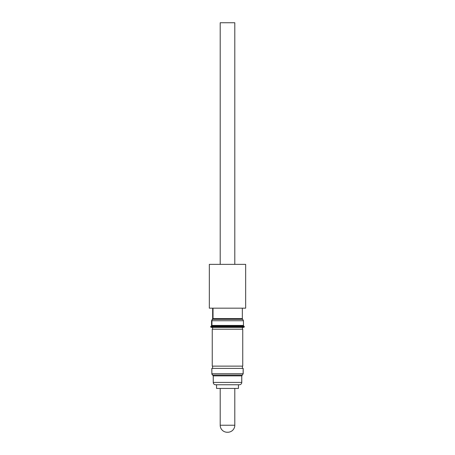 <?xml version="1.0" encoding="UTF-8"?>
<svg xmlns="http://www.w3.org/2000/svg" width="455" height="455" viewBox="0 0 455 455"><rect width="100%" height="100%" fill="white"/><g stroke="black" fill="none" stroke-linecap="round" stroke-linejoin="round"><path stroke-width="0.68" d="M212.604 327.384L212.604 329.204L212.604 327.384M212.604 366.121L212.604 368.402L212.604 366.121M242.396 368.402L242.396 366.121L242.396 368.402M242.396 329.204L242.396 327.384L242.396 329.204M212.252 329.204L212.252 366.121L242.748 366.121L242.748 329.204L212.252 329.204L242.748 329.204L242.748 366.121L212.252 366.121L212.252 329.204M243.169 373.731L211.865 373.731L211.865 368.402L211.865 373.731L243.186 373.731L243.186 368.402L211.814 368.402L211.865 373.731A1.462 1.456 90 0 0 212.741 375.068L242.299 375.068L212.741 375.068A0.876 0.876 -90 0 1 213.264 375.875L213.264 382.422L241.781 382.422L213.264 382.422A2.338 2.326 90 0 0 215.59 384.759L239.438 384.759C240.866 384.617 241.645 383.838 241.781 382.422L241.781 375.875L213.219 375.875L211.814 373.731M243.135 373.731L243.135 368.402L243.135 373.731M241.736 382.422L241.736 375.875L241.736 382.422M239.364 384.759L238.989 384.759M216.87 384.759L237.937 384.759M215.59 384.759A2.338 2.326 -90 0 1 213.264 382.422L213.264 375.875A0.876 0.876 90 0 0 212.741 375.068A1.462 1.456 -90 0 1 211.865 373.731M213.219 375.875L213.264 382.422M243.186 373.731L241.781 375.875L213.264 375.875M243.135 368.402L211.865 368.402M211.001 326.764L244.409 326.764L211.001 326.764L211.603 327.384L243.795 327.384L211.603 327.384L210.591 326.764L211.689 326.059L211.001 326.764M243.795 327.384L244.409 326.764L243.704 326.059L211.689 326.059A0.876 0.853 90 0 0 211.939 325.439A0.876 0.853 -90 0 1 211.689 326.059L211.296 326.059L211.552 325.439L243.448 325.439L243.448 320.747L211.939 320.747L211.939 325.439L211.939 320.747L243.38 320.747M242.64 319.319L212.661 319.319A1.752 1.712 90 0 0 211.939 320.747A1.752 1.712 -90 0 1 212.661 319.319A0.876 0.853 90 0 0 213.025 318.602A0.876 0.853 -90 0 1 212.661 319.319L242.64 319.319M242.276 318.602L212.661 318.602L213.025 318.602L213.025 308.171L213.025 318.602L241.975 318.602M211.205 327.384L210.591 326.764L211.296 326.059M211.939 320.747L211.552 320.747L212.661 318.602L212.661 308.171M211.939 325.439L243.38 325.439M243.635 326.059L211.689 326.059M216.546 384.759L216.546 388.439L238.454 388.439L238.454 384.759L238.454 388.439L216.546 388.439L216.546 384.759M209.334 264.361L209.334 308.171L245.666 308.171L245.666 264.361L209.334 264.361L209.334 308.171L245.666 308.171L245.666 264.361L209.334 264.361M227.767 432.25L227.21 432.25A7.013 7.013 0 0 1 220.197 425.237L220.197 388.439L220.197 425.237L234.803 425.237L220.197 425.237A7.013 7.013 0 0 0 227.21 432.25L227.79 432.25A7.013 7.013 0 0 0 234.803 425.237L234.803 388.439L234.803 425.237A7.013 7.013 0 0 1 227.79 432.25M220.197 22.75L220.197 264.361L220.197 22.75L234.803 22.75L234.803 264.361L234.803 22.75L220.197 22.75M213.219 382.422C213.355 383.838 214.134 384.617 215.556 384.759M242.339 308.171L242.339 318.602L243.448 320.747M211.552 325.439L211.552 320.747M243.448 325.439L243.704 326.059"/></g></svg>
